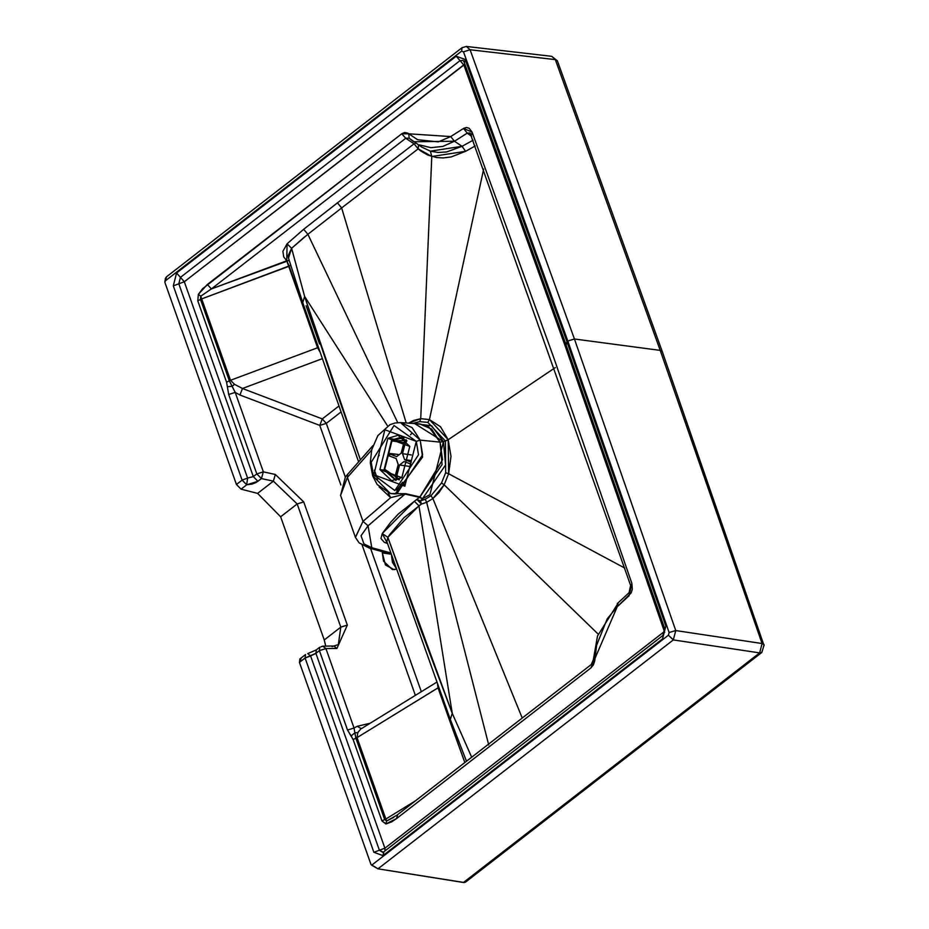 <?xml version="1.0" encoding="UTF-8"?>
<svg xmlns="http://www.w3.org/2000/svg" width="929" height="929" viewBox="0 0 929 929"><rect width="100%" height="100%" fill="white"/><g stroke="black" fill="none" stroke-linecap="round" stroke-linejoin="round"><path stroke-width="1.39" d="M392.955 562.091L391.829 555.658L392.955 562.091L395.893 567.143M393.037 559.061L395.15 565.018L393.037 559.061M388.903 453.631L396.648 456.627L401.154 453.178L403.964 442.657L405.543 440.346L403.65 443.574L401.154 453.178L396.648 456.627L388.566 453.317L388.067 455.233L389.425 455.988L389.925 454.084L389.425 455.988L388.403 455.547M388.566 453.329L398.018 454.444L388.647 453.457M399.261 479.852L397.194 478.098L397.055 474.58L395.719 474.069L398.216 464.477L396.149 458.531L389.425 455.988L396.149 458.531L398.216 464.477L395.719 474.069L395.847 477.599L397.926 479.341M396.218 478.261L395.719 474.069L397.055 474.58L399.563 464.976L409.515 466.404L399.563 464.976L396.88 475.52L397.194 478.098L398.622 479.666M410.978 460.54L404.568 459.623L411.292 462.166L404.568 459.623L410.978 460.54M404.998 444.085L406.879 440.845L404.998 444.085L403.65 443.574L404.998 444.085L402.501 453.689L404.568 459.623L402.501 453.689L404.998 444.085M405.543 440.346L406.228 439.823M410.792 464.07L404.069 461.527L410.792 464.07M411.326 454.943L402.501 453.689L411.326 454.943M399.563 464.976L404.069 461.527L399.563 464.976M395.928 480.502L384.06 469.819L391.655 440.067L401.374 437.164L404.022 437.884L391.655 440.067L384.06 469.819L396.009 480.49M391.957 440.915L406.635 440.52L401.223 438.151L391.957 440.915L403.976 442.622L391.957 440.915L384.711 469.308L395.348 479.422L399.354 479.236L384.711 469.308L391.957 440.915M377.58 479.294L374.341 470.12M402.582 482.256L396.706 490.233M411.93 433.146L410.49 434.772L411.93 433.146M391.318 554.218L396.369 568.467L392.468 562.405L391.318 554.218L382.353 552.918L382.434 551.698L382.353 552.918L391.318 554.195M761.838 652.437L764.126 644.714L762.082 643.53L660.229 350.396L662.272 351.592L660.229 350.396L762.082 643.53L759.643 652.901L463.432 882.492L465.499 882.132L761.838 652.437L759.643 652.901L761.873 652.402M166.546 276.784L164.886 282.404L165.455 278.212L166.512 276.819L462.027 47.716L461.597 51.165L164.874 281.22L461.597 51.165L463.478 51.838L470.086 49.76L574.424 338.992L675.755 630.559L574.424 338.992L567.805 341.013L463.478 51.838L461.597 51.165L462.027 47.716L466.393 46.45L470.086 49.76L466.393 46.45L551.71 56.321L557.365 60.826L551.721 56.321L555.31 59.619L470.086 49.76L555.31 59.619L660.229 350.396L574.424 338.992L660.229 350.396L555.31 59.619L557.365 60.838L662.272 351.592L764.091 645.667M664.688 632.301L565.598 347.156L566.551 346.192L565.598 347.156L463.873 65.053L184.314 281.754L253.315 476.612L256.822 473.906L261.421 478.574L273.381 481.164L257.6 493.392L241.052 489.177L257.6 493.392L273.381 481.164L261.421 478.574L256.195 482.418L252.27 484.032L246.708 484.787L241.052 489.177L236.442 484.497L241.052 489.177L246.708 484.787L242.097 480.119L236.442 484.497L164.886 282.404L236.442 484.497L242.097 480.119L173.305 285.853L176.58 272.975L456.197 56.228L465.174 59.479L566.945 341.675L665.838 626.111L662.528 638.885L382.911 855.632L373.888 852.276L305.095 658.022L299.44 662.4L371.008 864.493L371.67 865.189L668.45 635.169L669.112 632.521L668.415 635.192L673.316 639.918L668.415 635.192L371.67 865.189L377.975 868.824L673.316 639.918L675.755 630.559L669.112 632.521L567.805 341.013L669.112 632.521L675.755 630.559L762.082 643.53L675.755 630.559L673.316 639.918L377.975 868.824L463.432 882.492L759.643 652.901L673.316 639.918L759.643 652.901L762.082 643.53M387.881 438.325L393.095 439.069L387.881 438.325L379.903 469.563L384.188 470.179L379.903 469.563L387.881 438.325L409.794 446.396L398.088 435.283L387.881 438.325M382.876 852.45L379.392 850.232L384.896 848.189L315.895 653.331L305.095 658.022L373.888 852.276L379.392 850.232L310.6 655.967L379.392 850.232L373.888 852.276L382.911 855.632L383.898 851.916L382.911 855.632L662.528 638.885L665.838 626.111L665.141 628.794L664.595 628.213M663.492 635.181L665.838 626.111L566.945 341.675L566.272 344.415L566.945 341.675L465.174 59.479L456.197 56.228L176.58 272.975L173.305 285.853L242.097 480.119L246.708 484.787L247.602 478.063L253.315 476.612L184.314 281.754L464.837 64.043L463.873 65.053L460.041 60.64L180.447 277.365L184.314 281.754L178.809 283.809L247.602 478.063L242.097 480.119L247.602 478.063L178.809 283.809L184.314 281.754L180.447 277.365L178.809 283.809L173.305 285.853L178.809 283.809L180.447 277.365L176.58 272.975L180.447 277.365L460.041 60.64L463.873 65.053L565.598 347.156L664.456 631.476L384.896 848.189L379.392 850.232L383.34 852.195L662.923 635.459L664.583 628.201L565.715 343.823L463.966 61.674L463.153 60.42L460.041 60.64L456.197 56.228L460.041 60.64L463.106 60.385M373.4 474.603L404.835 486.192L416.297 441.356L384.861 429.767L373.435 476.391L372.668 475.903L377.162 484.508L390.412 493.543L396.822 493.798L422.602 454.804L420.198 440.137L416.297 441.356L418.503 454.815L394.86 490.57L373.4 474.603L371.205 462.27L394.024 425.517L416.297 441.356L420.198 440.137L400.527 422.602L412.104 427.607L420.198 440.137L422.556 457.103L395.162 493.949L390.412 493.543L373.435 476.391L373.4 474.603M409.794 446.396L401.816 477.645L379.903 469.563L391.608 480.688L401.816 477.645L409.794 446.396M385.001 850.906L384.896 848.189L385.001 850.906M618.064 603.235L597.51 635.982L593.352 659.671L591.297 664.502L396.915 815.186L386.627 821.004L384.676 819.517L381.958 820.957L385.86 823.93L396.509 818.612L397.612 814.872L396.509 818.612L590.89 667.939L617.228 606.753L618.064 603.235L617.228 606.753L629.014 595.814L631.859 583.342L553.382 356.62L472.071 132.092L463.513 128.469L450.728 136.575L408.748 133.811L409.143 138.2L405.752 138.258L211.371 288.931L200.78 296.177L200.49 299.393L229.312 380.785L235.211 392.421L239.949 394.999L319.773 425.412L326.3 423.38L322.293 418.909L319.773 425.412L340.873 484.984L319.773 425.412L239.949 394.999L235.211 392.421L263.348 471.862L256.822 473.906L228.685 394.465L226.595 382.225L197.772 300.833L198.341 294.388L202.638 288.687L401.827 133.718L404.858 132.464L407.866 133.161L417.609 139.722L438.279 141.882L450.728 136.575L463.536 128.446L466.358 127.517L469.099 128.214L472.071 132.092L553.382 356.62L631.859 583.342L632.324 589.172L631.163 592.899L617.228 606.753L607.194 618.888L596.627 645.249L594.723 660.844L593.399 664.885L590.983 667.87L396.509 818.612L391.469 821.944L386.162 823.895L381.958 820.957L353.136 739.565L347.527 730.055L319.39 650.614L315.895 653.331L384.896 848.189L664.456 631.476M390.47 493.554L405.776 493.717L419.92 496.922L442.529 459.762L440.079 442.123L420.198 440.137L440.079 442.123L431.671 429.093L419.629 423.879L428.78 426.91L440.079 442.123L442.088 464.523L419.92 496.922L422.44 498.768L445.548 464.999L443.447 441.658L440.079 442.123L443.447 441.658L429.918 494.634L422.44 498.768L420.431 500.894L425.227 499.279L431.01 495.738L441.496 482.999L445.688 472.745L445.409 441.031L443.447 441.658L448.184 439.719L555.287 367.617L448.184 439.719L429.442 419.583L440.497 426.713L448.184 439.719L451.006 456.371L448.626 473.755L444.155 484.81L439.022 492.521L432.879 498.548L426.655 502.334L488.735 745L426.655 502.334L421.487 504.041L403.952 517.685L389.878 534.396L387.846 537.322L386.882 541.7L387.846 537.322L419.351 625.774L452.249 713.333L387.846 537.322L382.237 533.536L390.714 522.237L398.425 513.888L419.92 496.922L405.079 494.065L419.176 497.282L422.44 498.768L419.92 496.922L405.776 493.717L390.494 493.566M631.859 583.342L631.279 586.06L630.617 585.444L629.084 592.667L629.85 592.296L631.859 583.342M594.862 659.393L591.32 664.49M307.882 234.294L303.667 229.277L344.949 197.018L414.044 143.821L418.189 148.837L341.651 207.945L337.448 202.836L303.667 229.277L307.882 234.294L341.651 207.945L307.882 234.294L397.717 422.614L307.882 234.294L291.613 248.298L287.096 243.804L286.747 260.794L289.186 260.399L211.371 288.931L405.752 138.258L401.734 133.776L405.752 138.258L414.044 143.821L416.006 143.287L414.044 143.821L337.448 202.836L341.651 207.945L406.194 422.974L341.651 207.945L418.189 148.837L414.044 143.821L405.752 138.258L409.143 138.2L408.748 133.811L401.734 133.776L207.353 284.46L198.341 294.388L197.772 300.833L226.595 382.225L228.685 394.465L256.822 473.906L263.348 471.862L261.421 478.574L263.348 471.862L275.309 474.452L303.713 501.915L347.33 625.101L336.925 648.442L325.928 648.581L354.054 728.022L357.27 726.292L361.172 728.65L357.27 726.292L354.054 728.022L325.928 648.581L319.39 650.614L347.527 730.055L354.054 728.022L354.866 732.853L357.816 732.563L357.05 737.626L357.816 732.563L354.866 732.853L354.054 728.022L347.527 730.055L351.116 735.931L354.866 732.853L355.853 738.125L357.05 737.626L385.872 819.018L357.05 737.626L355.853 738.125L354.866 732.853L351.116 735.931L353.136 739.565L355.853 738.125L384.676 819.517L385.872 819.018L384.676 819.517L355.853 738.125L353.136 739.565L381.958 820.957L384.676 819.517L386.627 821.004L385.872 819.018L415.402 800.856L385.872 819.018L386.627 821.004L385.86 823.93L386.627 821.004L393.71 817.415M355.401 537.287L362.995 521.355L347.411 477.378L371.623 450.066L347.411 477.378L362.995 521.355L390.656 497.642L362.995 521.355L368.07 525.802L405.079 494.065L390.656 497.642L379.148 486.901L390.656 497.642L388.113 492.846L390.656 497.642L405.079 494.065L367.989 525.872L361.033 535.731L363.947 543.929L371.786 547.727L390.865 552.941L371.786 547.727L369.37 548.122M357.816 732.563L360.905 728.824L357.816 732.563M415.356 695.333L362.171 545.16L415.356 695.333M357.27 726.292L369.893 723.296L357.27 726.292M387.532 543.535L384.246 542.269L380.948 538.483L382.237 533.536L387.532 543.535M438.012 687.843L437.547 684.023L438.012 687.843L464.848 762.523L451.599 726.048L452.551 725.526L451.599 726.048L438.047 687.948L438.767 687.425L357.05 737.626L438.012 687.843M304.422 237.023L291.613 248.298L288.141 255.672L288.478 258.018L291.613 248.298L304.631 296.456L291.613 248.298L287.096 243.804L303.667 229.277L287.096 243.804L282.892 251.329L283.67 256.81L286.747 260.794L289.221 266.205L290.672 265.357L201.686 298.894L230.508 380.286L234.503 384.327L242.469 388.485L234.503 384.327L232.145 386.301L227.466 386.754L232.145 386.301L229.312 380.785L226.595 382.225L230.508 380.286L229.312 380.785L200.49 299.393L197.772 300.833L201.686 298.894L200.49 299.393L200.78 296.177L198.341 294.388L200.78 296.177L201.686 298.894L200.78 296.177L211.371 288.931L207.353 284.46L211.371 288.931L286.747 260.794L304.097 309.496L304.944 309.032L304.097 309.496L317.579 347.76L230.508 380.286L317.579 347.76L289.221 266.205L201.686 298.894L230.508 380.286L234.503 384.327L232.145 386.301L235.211 392.421L228.685 394.465L235.211 392.421L263.348 471.862L275.309 474.452L273.381 481.164L297.175 503.948L273.381 481.164L275.309 474.452L303.713 501.915L297.175 503.948L303.713 501.915L347.33 625.101L336.925 648.442L333.778 646.003L336.925 648.442L325.928 648.581L322.711 646.143M422.44 498.768L419.176 497.282L416.912 499.477L420.431 500.894L422.44 498.768M355.447 537.426L359.151 542.908L369.359 548.122L371.786 547.727L368.07 525.802L362.995 521.355L355.447 537.426L340.571 495.412L347.411 477.378L347.655 474.127L347.411 477.378L340.525 495.273M483.672 169.008L429.442 419.583L483.672 169.008M431.776 156.502L420.732 418.665L429.442 419.583L420.732 418.665L408.609 423.136L413.521 420.489L420.732 418.665L431.776 156.502L430.382 151.16L431.776 156.502L465.603 151.322L451.25 156.92L443.319 157.93L436.711 157.57L427.735 155.038L420.953 151.113L418.189 148.837L418.561 144.994L418.189 148.837L431.776 156.502M475.183 145.981L465.603 151.322L475.183 145.981M338.876 406.043L322.293 418.909L326.3 423.38L340.978 412L326.3 423.38L345.298 477.018L326.3 423.38L319.773 425.412L322.293 418.909L338.876 406.043M412.836 423.427L419.757 421.615L420.732 418.665L419.757 421.615L427.863 422.416L429.442 419.583L427.863 422.416L445.409 441.031L427.863 422.416L419.757 421.615L412.836 423.427M304.631 296.456L387.602 425.981L304.631 296.456L334.614 386.487L360.382 459.785L304.631 296.456L302.738 302.645L304.631 296.456M317.579 347.76L318.287 347.388L317.579 347.76L319.727 351.51L317.579 347.76M319.541 343.985L306.106 305.746M409.143 138.2L421.673 147.072L430.382 151.16L438.058 152.472L446.559 151.973L462.05 146.306L465.603 151.322L462.05 146.306L430.382 151.16M466.486 761.257L450.321 719.418L452.249 713.333L418.944 505.794L452.249 713.333L471.688 757.228L452.249 713.333L450.321 719.418L386.859 541.653M242.469 388.485L322.235 358.699L242.469 388.485L322.293 418.909L242.469 388.485L239.949 394.999L242.469 388.485M522.226 718.047L432.879 498.548L522.226 718.047M598.137 634.077L444.155 484.81L598.137 634.077M624.729 568.049L448.626 473.755L624.729 568.049M473.058 140.233L462.05 146.306L473.058 140.233M379.276 455.268L378.149 456.65M408.841 137.956L413.707 141.754L454.467 141.243L450.728 136.575L454.467 141.243L467.252 133.137L463.513 128.469L467.252 133.137L470.051 132.998L467.252 133.137L471.63 136.377L467.252 133.137L454.467 141.243L462.05 146.306L454.467 141.243L442.819 146.41L430.893 147.676L419.42 144.878M324.256 639.965L325.707 646.108L324.256 639.965L340.804 627.133L324.256 639.965L280.639 516.779L324.256 639.965M338.4 644.563L340.804 627.133L297.175 503.948L280.639 516.779L297.175 503.948L340.804 627.133L347.33 625.101L340.804 627.133L338.33 644.61L333.778 646.003L322.781 646.143L325.928 648.581L319.39 650.614L319.82 647.176L319.39 650.614L315.895 653.331L310.6 655.967L307.754 653.61L310.6 655.967L305.095 658.022L305.525 654.573L305.095 658.022L299.44 662.4L301.054 658.615M370.59 548.458L421.313 691.675L370.59 548.458M396.613 569.14L394.012 569.628L385.442 564.971L382.353 552.918L383.491 561.128L392.363 569.558L396.613 569.14M416.912 499.477L421.487 504.041L420.431 500.894L416.912 499.477L414.334 501.265L382.237 533.536L387.846 537.322L418.944 505.794L414.334 501.265L418.944 505.794L421.487 504.041L416.912 499.477M414.648 423.543L443.447 441.658L431.671 425.819L414.648 423.543M445.409 441.031L445.688 472.745L448.626 473.755L448.184 439.719L445.409 441.031M445.688 472.745L441.496 482.999L444.155 484.81L448.626 473.755L445.688 472.745M441.496 482.999L431.01 495.738L432.879 498.548L444.155 484.81L441.496 482.999M432.879 498.548L431.01 495.738L425.227 499.279L426.655 502.334L432.879 498.548M421.487 504.041L426.655 502.334L425.227 499.279L420.431 500.894L421.487 504.041M332.001 646.677L333.778 646.003M322.781 646.143L321.004 646.816M319.808 647.176L316.301 649.894L315.895 653.331L316.301 649.894L307.731 653.621M471.526 134.949L472.071 132.092L471.526 134.949L470.875 134.333M253.315 476.612L257.914 481.292L261.421 478.574L256.822 473.906L253.315 476.612L247.602 478.063L246.708 484.787L257.914 481.292L253.315 476.612M257.6 493.392L280.639 516.779L257.6 493.392M464.523 62.266L465.174 59.479L464.523 62.266L463.977 61.697M299.87 658.963L299.44 662.4L371.008 864.493L377.975 868.824L464.337 882.55M574.424 338.992L470.086 49.76L463.478 51.838L567.805 341.013L574.424 338.992M403.337 482.36L404.939 486.111M403.453 437.466L401.374 437.164M419.629 423.879L400.527 422.602L394.883 423.02L390.006 424.681L377.836 435.631L371.681 449.857L370.299 462.828L372.668 475.892M617.297 603.606L629.084 592.667M436.851 682.118L361.497 728.591M288.478 258.018L302.738 302.645L358.594 461.794M340.571 495.412L345.46 476.798L372.912 445.653M391.283 554.114L369.359 548.122M470.039 132.998L630.617 585.421M299.858 658.975L305.513 654.585"/></g></svg>
